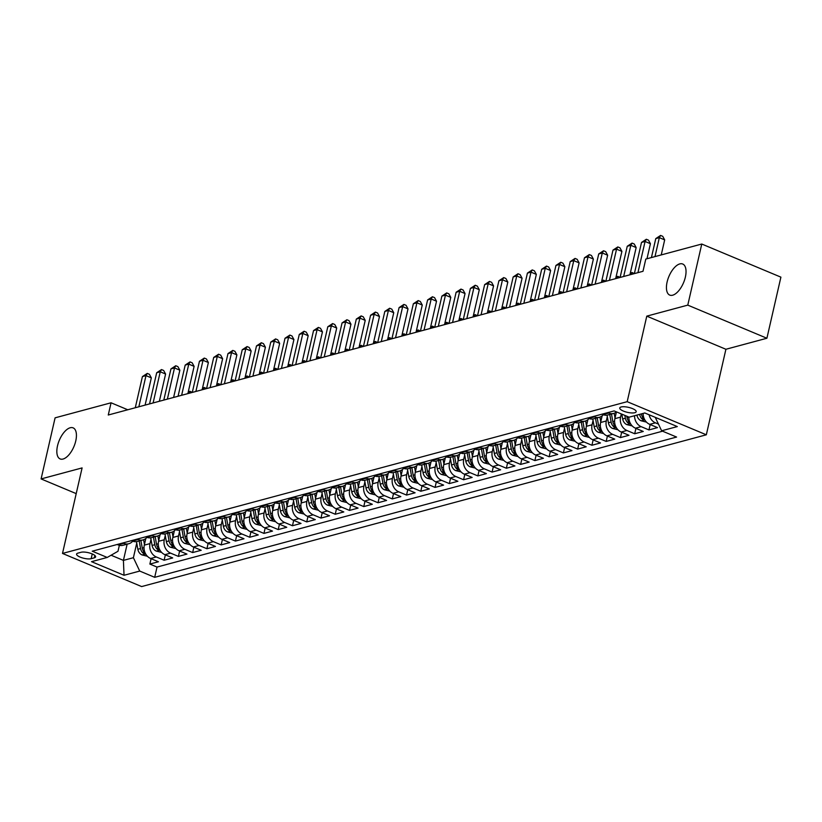 <?xml version="1.0" encoding="UTF-8"?>
<svg xmlns="http://www.w3.org/2000/svg" width="822" height="822" viewBox="0 0 822 822"><rect width="100%" height="100%" fill="white"/><g stroke="black" fill="none" stroke-linecap="round" stroke-linejoin="round"><path stroke-width="1.23" d="M667.104 282.018A16.841 7.953 112.7 0 1 682.733 264.026A16.841 7.953 112.7 0 1 685.363 277.106A16.841 7.953 112.7 0 1 669.735 295.088A16.841 7.953 112.7 0 1 667.104 282.018M57.509 445.853A16.841 7.953 112.7 0 1 73.137 427.872A16.841 7.953 112.7 0 1 75.758 440.941A16.841 7.953 112.7 0 1 60.129 458.933A16.841 7.953 112.7 0 1 57.509 445.853M621.124 406.982A8.415 2.548 -167.1 0 0 619.767 407.969A8.415 2.548 -167.1 0 0 625.316 411.771A8.415 2.548 -167.1 0 0 634.81 412.716A8.415 2.548 -167.1 0 0 636.177 411.73A8.415 2.548 -167.1 0 0 630.628 407.928A8.415 2.548 -167.1 0 0 621.124 406.982M766.905 338.243L687.778 305.126L646.78 316.141L725.908 349.268L766.905 338.243L780.9 277.148L701.772 244.031L645.794 259.074L642.999 271.291L108.268 415.007L111.062 402.79L55.095 417.833L41.1 478.928L76.21 493.621M725.908 349.268L706.324 434.797L141.641 586.569L62.503 553.442L627.186 401.681L706.324 434.797M145.833 538.461L144.302 545.14A10.522 8.713 75 0 0 150.621 558.498L158.43 561.765L149.871 564.067L151.104 558.693M151.001 539.294L150.015 543.609A10.522 8.713 75 0 0 156.324 556.967L164.133 560.234L165.366 554.86M164.133 560.234L172.692 557.933L164.883 554.665A10.522 8.713 75 0 1 158.564 541.308L160.095 534.629M174.356 530.796L172.826 537.475A10.522 8.713 75 0 0 179.145 550.832L186.943 554.1L178.395 556.402L179.617 551.028M188.618 526.964L187.087 533.642A10.522 8.713 75 0 0 193.406 547L201.205 550.267L192.656 552.569L193.879 547.195M202.87 523.131L201.349 529.81A10.522 8.713 75 0 0 207.658 543.167L215.467 546.435L206.908 548.736L208.141 543.363M217.131 519.298L215.6 525.977A10.522 8.713 75 0 0 221.919 539.335L229.728 542.602L221.169 544.904L222.402 539.53M231.393 515.466L229.862 522.145A10.522 8.713 75 0 0 236.181 535.502L243.99 538.77L235.431 541.071L236.664 535.697M245.655 511.633L244.124 518.312A10.522 8.713 75 0 0 250.443 531.67L258.242 534.937L249.693 537.239L250.916 531.865M259.916 507.801L258.385 514.48A10.522 8.713 75 0 0 264.705 527.837L272.503 531.104L263.954 533.406L265.177 528.043M274.168 503.968L272.647 510.647A10.522 8.713 75 0 0 278.956 524.004L286.765 527.272L278.206 529.573L279.439 524.21M288.43 500.136L286.899 506.814A10.522 8.713 75 0 0 293.218 520.172L301.027 523.439L292.468 525.741L293.701 520.377M302.691 496.303L301.16 502.982A10.522 8.713 75 0 0 307.479 516.339L315.288 519.607L306.729 521.908L307.962 516.545M316.953 492.47L315.422 499.149A10.522 8.713 75 0 0 321.741 512.507L329.54 515.774L320.991 518.076L322.214 512.712M331.215 488.638L329.684 495.317A10.522 8.713 75 0 0 336.003 508.674L343.802 511.942L335.253 514.243L336.475 508.88M345.466 484.805L343.945 491.484A10.522 8.713 75 0 0 350.254 504.842L358.063 508.109L349.504 510.411L350.737 505.047M359.728 480.973L358.197 487.652A10.522 8.713 75 0 0 364.516 501.009L372.325 504.276L363.766 506.578L364.999 501.215M373.989 477.14L372.458 483.819A10.522 8.713 75 0 0 378.778 497.176L386.587 500.444L378.028 502.745L379.261 497.382M388.251 473.308L386.72 479.986A10.522 8.713 75 0 0 393.039 493.344L400.838 496.611L392.289 498.913L393.512 493.549M402.513 469.475L400.982 476.154A10.522 8.713 75 0 0 407.301 489.511L415.1 492.779L406.551 495.08L407.774 489.717M416.764 465.642L415.244 472.321A10.522 8.713 75 0 0 421.552 485.679L429.361 488.946L420.802 491.248L422.035 485.884M431.026 461.81L429.495 468.489A10.522 8.713 75 0 0 435.814 481.846L443.623 485.114L435.064 487.415L436.297 482.052M445.288 457.988L443.757 464.656A10.522 8.713 75 0 0 450.076 478.014L457.885 481.281L449.326 483.583L450.559 478.219M459.549 454.155L458.018 460.823A10.522 8.713 75 0 0 464.338 474.181L472.136 477.448L463.587 479.75L464.81 474.386M473.811 450.322L472.28 456.991A10.522 8.713 75 0 0 478.599 470.348L486.398 473.616L477.849 475.917L479.072 470.554M488.063 446.49L486.542 453.158A10.522 8.713 75 0 0 492.851 466.516L500.66 469.783L492.101 472.085L493.334 466.721M502.324 442.657L500.793 449.326A10.522 8.713 75 0 0 507.112 462.683L514.921 465.951L506.362 468.252L507.595 462.889M516.586 438.825L515.055 445.493A10.522 8.713 75 0 0 521.374 458.851L529.183 462.118L520.624 464.42L521.857 459.056M530.848 434.992L529.317 441.661A10.522 8.713 75 0 0 535.636 455.018L543.434 458.286L534.886 460.587L536.108 455.224M545.109 431.16L543.578 437.828A10.522 8.713 75 0 0 549.897 451.186L557.696 454.453L549.147 456.755L550.37 451.391M559.361 427.327L557.84 433.995A10.522 8.713 75 0 0 564.149 447.353L571.958 450.62L563.399 452.922L564.632 447.558M573.622 423.494L572.091 430.163A10.522 8.713 75 0 0 578.411 443.52L586.22 446.788L577.661 449.089L578.894 443.726M587.884 419.662L586.353 426.33A10.522 8.713 75 0 0 592.672 439.688L600.481 442.955L591.922 445.257L593.155 439.893M602.146 415.829L600.615 422.498A10.522 8.713 75 0 0 606.934 435.855L614.733 439.123L606.184 441.424L607.407 436.061M616.408 411.997L614.877 418.665A10.522 8.713 75 0 0 621.196 432.023L628.994 435.29L620.446 437.592L621.668 432.228M628.851 417.083A10.522 8.713 75 0 0 635.447 428.19L643.256 431.458L634.697 433.759L635.93 428.396M643.112 413.425A10.522 8.713 75 0 0 649.709 424.358L657.518 427.625L648.959 429.927L650.192 424.563M91.17 558.683L94.304 557.84A8.158 2.466 -167.1 0 0 95.619 556.884A8.158 2.466 -167.1 0 0 90.245 553.206A8.158 2.466 -167.1 0 0 81.039 552.281L77.905 553.134A8.158 2.466 -167.1 0 0 76.59 554.079A8.158 2.466 -167.1 0 0 81.964 557.768A8.158 2.466 -167.1 0 0 91.17 558.683L92.249 553.936M127.133 544.195L123.413 560.388L133.4 557.706L139.719 571.064L154.69 577.321L676.588 437.057L661.618 430.79L677.307 426.577L644.797 412.973L629.107 417.186L614.137 410.918L92.239 551.192L107.209 557.45L117.998 551.264L119.365 545.305M139.719 571.064L124.03 575.277L91.519 561.673L107.209 557.45M621.319 413.928L620.579 417.134L614.877 418.665M607.304 416.651L606.317 420.967L600.615 422.498M593.052 420.484L592.056 424.799L586.353 426.33M578.791 424.316L577.804 428.632L572.091 430.163M564.529 428.149L563.543 432.464L557.84 433.995M550.267 431.982L549.281 436.297L543.578 437.828M536.006 435.814L535.019 440.13L529.317 441.661M521.754 439.647L520.758 443.962L515.055 445.493M507.493 443.479L506.506 447.795L500.793 449.326M493.231 447.312L492.244 451.627L486.542 453.158M478.969 451.144L477.983 455.46L472.28 456.991M464.707 454.977L463.721 459.293L458.018 460.823M450.456 458.81L449.459 463.125L443.757 464.656M436.194 462.642L435.208 466.958L429.495 468.489M421.933 466.475L420.946 470.79L415.244 472.321M407.671 470.307L406.685 474.623L400.982 476.154M393.409 474.14L392.423 478.455L386.72 479.986M379.158 477.972L378.161 482.288L372.458 483.819M364.896 481.805L363.91 486.121L358.197 487.652M350.634 485.638L349.648 489.953L343.945 491.484M336.373 489.47L335.386 493.786L329.684 495.317M322.111 493.303L321.125 497.618L315.422 499.149M307.86 497.135L306.863 501.451L301.16 502.982M293.598 500.968L292.611 505.283L286.899 506.814M279.336 504.8L278.35 509.116L272.647 510.647M265.074 508.633L264.088 512.949L258.385 514.48M250.813 512.466L249.826 516.781L244.124 518.312M236.561 516.298L235.565 520.614L229.862 522.145M222.3 520.131L221.313 524.446L215.6 525.977M208.038 523.963L207.052 528.279L201.349 529.81M193.776 527.796L192.79 532.111L187.087 533.642M179.515 531.629L178.528 535.944L172.826 537.475M165.263 535.461L164.266 539.777L158.564 541.308M149.871 564.067L157.033 567.067L662.573 431.19M658.453 424.101L655.411 422.827A10.522 8.713 -105 0 1 649.113 414.781M648.959 429.927L641.15 426.659A10.522 8.713 -105 0 1 634.553 415.727M634.697 433.759L626.898 430.492A10.522 8.713 -105 0 1 620.579 417.134M620.446 437.592L612.637 434.324A10.522 8.713 -105 0 1 606.317 420.967M606.184 441.424L598.375 438.157A10.522 8.713 -105 0 1 592.056 424.799M591.922 445.257L584.113 441.989A10.522 8.713 -105 0 1 577.804 428.632M577.661 449.089L569.852 445.822A10.522 8.713 -105 0 1 563.543 432.464M563.399 452.922L555.6 449.655A10.522 8.713 -105 0 1 549.281 436.297M549.147 456.755L541.338 453.487A10.522 8.713 -105 0 1 535.019 440.13M534.886 460.587L527.077 457.32A10.522 8.713 -105 0 1 520.758 443.962M520.624 464.42L512.815 461.152A10.522 8.713 -105 0 1 506.506 447.795M506.362 468.252L498.553 464.985A10.522 8.713 -105 0 1 492.244 451.627M492.101 472.085L484.302 468.817A10.522 8.713 -105 0 1 477.983 455.46M477.849 475.917L470.04 472.65A10.522 8.713 -105 0 1 463.721 459.293M463.587 479.75L455.778 476.483A10.522 8.713 -105 0 1 449.459 463.125M449.326 483.583L441.517 480.315A10.522 8.713 -105 0 1 435.208 466.958M435.064 487.415L427.255 484.148A10.522 8.713 -105 0 1 420.946 470.79M420.802 491.248L413.004 487.98A10.522 8.713 -105 0 1 406.685 474.623M406.551 495.08L398.742 491.813A10.522 8.713 -105 0 1 392.423 478.455M392.289 498.913L384.48 495.645A10.522 8.713 -105 0 1 378.161 482.288M378.028 502.745L370.219 499.478A10.522 8.713 -105 0 1 363.91 486.121M363.766 506.578L355.957 503.311A10.522 8.713 -105 0 1 349.648 489.953M349.504 510.411L341.705 507.143A10.522 8.713 -105 0 1 335.386 493.786M335.253 514.243L327.444 510.976A10.522 8.713 -105 0 1 321.125 497.618M320.991 518.076L313.182 514.808A10.522 8.713 -105 0 1 306.863 501.451M306.729 521.908L298.92 518.641A10.522 8.713 -105 0 1 292.611 505.283M292.468 525.741L284.659 522.473A10.522 8.713 -105 0 1 278.35 509.116M278.206 529.573L270.407 526.306A10.522 8.713 -105 0 1 264.088 512.949M263.954 533.406L256.145 530.139A10.522 8.713 -105 0 1 249.826 516.781M249.693 537.239L241.884 533.971A10.522 8.713 -105 0 1 235.565 520.614M235.431 541.071L227.622 537.804A10.522 8.713 -105 0 1 221.313 524.446M221.169 544.904L213.36 541.636A10.522 8.713 -105 0 1 207.052 528.279M206.908 548.736L199.109 545.469A10.522 8.713 -105 0 1 192.79 532.111M192.656 552.569L184.847 549.302A10.522 8.713 -105 0 1 178.528 535.944M178.395 556.402L170.586 553.134A10.522 8.713 -105 0 1 164.266 539.777M122.858 542.962L123.814 543.363A10.522 8.713 75 0 0 128.787 543.743A10.522 8.713 75 0 0 132.691 541.184M117.156 544.493L118.111 544.894A10.522 8.713 75 0 0 123.084 545.274L128.787 543.743M131.417 540.66L132.373 541.061A10.522 8.713 75 0 0 137.346 541.441L143.049 539.91A10.522 8.713 -105 0 1 138.075 539.53L137.12 539.129M145.679 536.828L146.635 537.228A10.522 8.713 75 0 0 151.608 537.609L157.31 536.078A10.522 8.713 -105 0 1 152.337 535.697L151.382 535.297M159.941 532.995L160.896 533.396A10.522 8.713 75 0 0 165.859 533.776L171.572 532.245A10.522 8.713 -105 0 1 166.599 531.865L165.643 531.464M174.192 529.163L175.148 529.563A10.522 8.713 75 0 0 180.121 529.943L185.823 528.412A10.522 8.713 -105 0 1 180.861 528.032L179.905 527.632M188.454 525.33L189.409 525.731A10.522 8.713 75 0 0 194.382 526.111L200.085 524.58A10.522 8.713 -105 0 1 195.112 524.2L194.156 523.799M202.715 521.497L203.671 521.898A10.522 8.713 75 0 0 208.644 522.278L214.347 520.747A10.522 8.713 -105 0 1 209.374 520.367L208.418 519.966M216.977 517.665L217.933 518.066A10.522 8.713 75 0 0 222.906 518.446L228.608 516.915A10.522 8.713 -105 0 1 223.635 516.535L222.68 516.134M231.239 513.832L232.194 514.233A10.522 8.713 75 0 0 237.157 514.613L242.87 513.082A10.522 8.713 -105 0 1 237.897 512.702L236.942 512.301M245.49 510L246.446 510.4A10.522 8.713 75 0 0 251.419 510.781L257.122 509.25A10.522 8.713 -105 0 1 252.159 508.869L251.203 508.469M259.752 506.167L260.708 506.568A10.522 8.713 75 0 0 265.681 506.948L271.383 505.417A10.522 8.713 -105 0 1 266.41 505.037L265.455 504.636M274.014 502.334L274.969 502.735A10.522 8.713 75 0 0 279.942 503.115L285.645 501.584A10.522 8.713 -105 0 1 280.672 501.204L279.716 500.804M288.275 498.502L289.231 498.903A10.522 8.713 75 0 0 294.204 499.283L299.907 497.752A10.522 8.713 -105 0 1 294.934 497.372L293.978 496.971M302.537 494.669L303.493 495.07A10.522 8.713 75 0 0 308.456 495.45L314.168 493.919A10.522 8.713 -105 0 1 309.195 493.539L308.24 493.138M316.789 490.837L317.744 491.237A10.522 8.713 75 0 0 322.717 491.628L328.42 490.087A10.522 8.713 -105 0 1 323.457 489.707L322.501 489.306M331.05 487.004L332.006 487.405A10.522 8.713 75 0 0 336.979 487.795L342.682 486.254A10.522 8.713 -105 0 1 337.708 485.874L336.753 485.473M345.312 483.172L346.268 483.572A10.522 8.713 75 0 0 351.241 483.963L356.943 482.422A10.522 8.713 -105 0 1 351.97 482.041L351.015 481.641M359.574 479.339L360.529 479.74A10.522 8.713 75 0 0 365.502 480.13L371.205 478.589A10.522 8.713 -105 0 1 366.232 478.209L365.276 477.808M373.835 475.506L374.791 475.907A10.522 8.713 75 0 0 379.754 476.298L385.467 474.756A10.522 8.713 -105 0 1 380.494 474.376L379.538 473.975M388.087 471.674L389.042 472.075A10.522 8.713 75 0 0 394.015 472.465L399.718 470.924A10.522 8.713 -105 0 1 394.755 470.544L393.8 470.143M402.348 467.841L403.304 468.242A10.522 8.713 75 0 0 408.277 468.632L413.98 467.091A10.522 8.713 -105 0 1 409.007 466.711L408.051 466.31M416.61 464.009L417.566 464.409A10.522 8.713 75 0 0 422.539 464.8L428.241 463.259A10.522 8.713 -105 0 1 423.268 462.878L422.313 462.478M430.872 460.176L431.827 460.577A10.522 8.713 75 0 0 436.801 460.967L442.503 459.426A10.522 8.713 -105 0 1 437.53 459.046L436.574 458.645M445.134 456.344L446.089 456.744A10.522 8.713 75 0 0 451.052 457.135L456.765 455.594A10.522 8.713 -105 0 1 451.792 455.213L450.836 454.813M459.385 452.511L460.341 452.912A10.522 8.713 75 0 0 465.314 453.302L471.016 451.761A10.522 8.713 -105 0 1 466.053 451.381L465.098 450.98M473.647 448.678L474.602 449.079A10.522 8.713 75 0 0 479.575 449.47L485.278 447.928A10.522 8.713 -105 0 1 480.305 447.548L479.349 447.147M487.908 444.846L488.864 445.247A10.522 8.713 75 0 0 493.837 445.637L499.54 444.096A10.522 8.713 -105 0 1 494.567 443.716L493.611 443.315M502.17 441.013L503.126 441.414A10.522 8.713 75 0 0 508.099 441.804L513.801 440.263A10.522 8.713 -105 0 1 508.828 439.883L507.873 439.482M516.432 437.181L517.387 437.581A10.522 8.713 75 0 0 522.35 437.972L528.063 436.431A10.522 8.713 -105 0 1 523.09 436.05L522.134 435.65M530.683 433.348L531.639 433.749A10.522 8.713 75 0 0 536.612 434.139L542.314 432.598A10.522 8.713 -105 0 1 537.352 432.218L536.396 431.817M544.945 429.516L545.9 429.916A10.522 8.713 75 0 0 550.874 430.307L556.576 428.765A10.522 8.713 -105 0 1 551.603 428.385L550.648 427.985M559.207 425.683L560.162 426.084A10.522 8.713 75 0 0 565.135 426.474L570.838 424.933A10.522 8.713 -105 0 1 565.865 424.553L564.909 424.152M573.468 421.85L574.424 422.251A10.522 8.713 75 0 0 579.397 422.642L585.1 421.111A10.522 8.713 -105 0 1 580.127 420.72L579.171 420.319M587.73 418.018L588.686 418.419A10.522 8.713 75 0 0 593.648 418.809L599.361 417.278A10.522 8.713 -105 0 1 594.388 416.888L593.433 416.487M601.981 414.185L602.937 414.586A10.522 8.713 75 0 0 607.91 414.976L613.613 413.445A10.522 8.713 -105 0 1 608.65 413.055L607.694 412.654M136.74 543.126L133.4 557.706M687.778 305.126L701.772 244.031M646.78 316.141L627.186 401.681M62.503 553.442L82.097 467.913L41.1 478.928M127.749 409.767L111.062 402.79M111.093 555.23L123.413 560.388L124.03 575.277M157.033 567.067L154.69 577.321M146.943 537.352A10.522 8.713 -105 0 1 143.049 539.91M161.204 533.519A10.522 8.713 -105 0 1 157.31 536.078M175.466 529.687A10.522 8.713 -105 0 1 171.572 532.245M189.728 525.854A10.522 8.713 -105 0 1 185.823 528.412M203.99 522.021A10.522 8.713 -105 0 1 200.085 524.58M218.241 518.189A10.522 8.713 -105 0 1 214.347 520.747M232.503 514.356A10.522 8.713 -105 0 1 228.608 516.915M246.764 510.524A10.522 8.713 -105 0 1 242.87 513.082M261.026 506.691A10.522 8.713 -105 0 1 257.122 509.25M275.288 502.858A10.522 8.713 -105 0 1 271.383 505.417M289.539 499.026A10.522 8.713 -105 0 1 285.645 501.584M303.801 495.193A10.522 8.713 -105 0 1 299.907 497.752M318.063 491.361A10.522 8.713 -105 0 1 314.168 493.919M332.324 487.528A10.522 8.713 -105 0 1 328.42 490.087M346.586 483.696A10.522 8.713 -105 0 1 342.682 486.254M360.837 479.863A10.522 8.713 -105 0 1 356.943 482.422M375.099 476.03A10.522 8.713 -105 0 1 371.205 478.589M389.361 472.198A10.522 8.713 -105 0 1 385.467 474.756M403.623 468.365A10.522 8.713 -105 0 1 399.718 470.924M417.884 464.533A10.522 8.713 -105 0 1 413.98 467.091M432.136 460.7A10.522 8.713 -105 0 1 428.241 463.259M446.397 456.868A10.522 8.713 -105 0 1 442.503 459.426M460.659 453.035A10.522 8.713 -105 0 1 456.765 455.594M474.921 449.202A10.522 8.713 -105 0 1 471.016 451.761M489.182 445.37A10.522 8.713 -105 0 1 485.278 447.928M503.434 441.537A10.522 8.713 -105 0 1 499.54 444.096M517.696 437.705A10.522 8.713 -105 0 1 513.801 440.263M531.957 433.872A10.522 8.713 -105 0 1 528.063 436.431M546.219 430.04A10.522 8.713 -105 0 1 542.314 432.598M560.481 426.207A10.522 8.713 -105 0 1 556.576 428.765M574.732 422.374A10.522 8.713 -105 0 1 570.838 424.933M588.994 418.542A10.522 8.713 -105 0 1 585.1 421.111M603.256 414.709A10.522 8.713 -105 0 1 599.361 417.278M616.5 411.914A10.522 8.713 -105 0 1 613.613 413.445M661.618 430.79L655.298 417.432M145.093 405.112L151.33 377.863L145.987 375.623L138.846 406.787M142.422 376.579L147.251 373.404L145.987 375.623L142.422 376.579L135.281 407.743M147.251 373.404L149.388 374.298L151.33 377.863M144.456 544.493L143.603 539.735M147.385 556.247L141.97 554.912A6.966 5.775 -105 0 1 137.839 549.271L136.473 541.626M145.227 553.093L144.857 552.754A6.966 5.775 -105 0 1 142.257 548.079L140.901 540.486M139.195 540.948L140.541 548.541A6.966 5.775 75 0 0 143.151 553.206L145.473 553.627M188.248 391.981L190.026 391.303L192.286 392.423L199.458 361.248L203.024 360.293L195.883 391.457M190.026 391.303L188.865 393.348M159.355 401.28L165.592 374.031L160.249 371.791L153.108 402.955M156.683 372.746L161.502 369.571L160.249 371.791L156.683 372.746L149.542 403.91M161.502 369.571L163.65 370.465L165.592 374.031M173.606 397.447L179.854 370.198L174.5 367.958L167.369 399.122M170.935 368.914L175.764 365.739L174.5 367.958L170.935 368.914L163.804 400.078M175.764 365.739L177.901 366.633L179.854 370.198M187.868 393.615L194.115 366.365L188.762 364.125L181.631 395.29M185.197 365.081L190.026 361.906L188.762 364.125L185.197 365.081L178.066 396.245M190.026 361.906L192.163 362.8L194.115 366.365M199.458 361.248L204.288 358.073L203.024 360.293L208.367 362.533L202.13 389.782M204.288 358.073L206.425 358.967L208.367 362.533M158.718 540.66L157.865 535.903M161.646 552.415L156.231 551.079A6.966 5.775 -105 0 1 152.091 545.438L150.734 537.793M159.489 549.26L159.119 548.921A6.966 5.775 -105 0 1 156.519 544.246L155.163 536.653M153.447 537.115L154.803 544.709A6.966 5.775 75 0 0 157.413 549.373L159.735 549.795M202.5 388.148L204.277 387.47L206.548 388.59M204.277 387.47L203.116 389.515M172.969 536.828L172.127 532.07M175.908 548.582L170.493 547.247A6.966 5.775 -105 0 1 166.352 541.606L164.996 533.961M173.74 545.428L173.38 545.089A6.966 5.775 -105 0 1 170.77 540.414L169.424 532.82M167.709 533.283L169.065 540.876A6.966 5.775 75 0 0 171.664 545.541L173.987 545.962M216.761 384.316L218.539 383.638L220.799 384.758M218.539 383.638L217.378 385.682M187.231 532.995L186.389 528.238M190.159 544.75L184.755 543.414A6.966 5.775 -105 0 1 180.614 537.773L179.247 530.128M188.002 541.595L187.642 541.256A6.966 5.775 -105 0 1 185.032 536.581L183.686 528.988M181.97 529.45L183.327 537.043A6.966 5.775 75 0 0 185.926 541.708L188.248 542.13M231.023 380.483L232.801 379.805L235.061 380.925M232.801 379.805L231.64 381.85M201.493 529.163L200.65 524.405M204.421 540.917L199.016 539.581A6.966 5.775 -105 0 1 194.876 533.94L193.509 526.296M202.263 537.763L201.893 537.424A6.966 5.775 -105 0 1 199.294 532.748L197.938 525.155M196.232 525.618L197.578 533.211A6.966 5.775 75 0 0 200.188 537.876L202.51 538.297M245.285 376.651L247.062 375.973L249.323 377.093M247.062 375.973L245.901 378.017M216.392 385.95L222.628 358.7L217.285 356.46L210.144 387.624M213.72 357.416L218.549 354.241L217.285 356.46L213.72 357.416L206.579 388.58M218.549 354.241L220.686 355.135L222.628 358.7M215.754 525.33L214.902 520.573M218.683 537.085L213.268 535.749A6.966 5.775 -105 0 1 209.137 530.108L207.771 522.463M216.525 533.93L216.155 533.591A6.966 5.775 -105 0 1 213.556 528.916L212.199 521.323M210.494 521.785L211.84 529.378A6.966 5.775 75 0 0 214.45 534.043L216.772 534.464M259.547 372.818L261.324 372.14L263.585 373.26L270.757 342.086L274.322 341.13L267.181 372.294M261.324 372.14L260.163 374.185M230.653 382.117L236.89 354.868L231.547 352.628L224.406 383.792M227.982 353.583L232.801 350.408L231.547 352.628L227.982 353.583L220.841 384.747M232.801 350.408L234.948 351.302L236.89 354.868M230.016 521.497L229.163 516.74M232.945 533.252L227.53 531.916A6.966 5.775 -105 0 1 223.389 526.275L222.032 518.631M230.787 530.098L230.417 529.758A6.966 5.775 -105 0 1 227.817 525.083L226.461 517.49M224.745 517.952L226.101 525.546A6.966 5.775 75 0 0 228.711 530.211L231.033 530.632M273.798 368.986L275.576 368.307L277.846 369.427M275.576 368.307L274.414 370.352M244.905 378.284L251.152 351.035L245.799 348.795L238.668 379.959M242.233 349.751L247.062 346.576L245.799 348.795L242.233 349.751L235.102 380.915M247.062 346.576L249.2 347.47L251.152 351.035M244.268 517.665L243.425 512.907M247.206 529.419L241.791 528.084A6.966 5.775 -105 0 1 237.65 522.443L236.294 514.798M245.038 526.265L244.679 525.926A6.966 5.775 -105 0 1 242.069 521.251L240.723 513.658M239.007 514.12L240.363 521.713A6.966 5.775 75 0 0 242.963 526.378L245.285 526.799M288.06 365.153L289.837 364.475L292.098 365.595L299.28 334.42L302.845 333.465L295.704 364.629M289.837 364.475L288.676 366.52M259.166 374.452L265.414 347.203L260.06 344.963L252.929 376.127M256.495 345.918L261.324 342.743L260.06 344.963L256.495 345.918L249.364 377.082M261.324 342.743L263.461 343.637L265.414 347.203M258.529 513.832L257.687 509.075M261.458 525.587L256.053 524.251A6.966 5.775 -105 0 1 251.912 518.61L250.546 510.965M259.3 522.432L258.94 522.093A6.966 5.775 -105 0 1 256.33 517.418L254.984 509.825M253.268 510.287L254.625 517.881A6.966 5.775 75 0 0 257.224 522.545L259.547 522.967M302.321 361.32L304.099 360.642L306.359 361.762M304.099 360.642L302.938 362.687M270.757 342.086L275.586 338.911L274.322 341.13L279.665 343.37L273.428 370.619M275.586 338.911L277.723 339.805L279.665 343.37M272.791 510L271.948 505.242M275.719 521.754L270.315 520.418A6.966 5.775 -105 0 1 266.174 514.778L264.807 507.133M273.562 518.6L273.192 518.261A6.966 5.775 -105 0 1 270.592 513.586L269.236 505.992M267.53 506.455L268.876 514.048A6.966 5.775 75 0 0 271.486 518.713L273.808 519.134M316.583 357.488L318.361 356.81L320.621 357.93M318.361 356.81L317.2 358.854M287.69 366.787L293.927 339.537L288.584 337.297L281.443 368.462M285.018 338.253L289.847 335.078L288.584 337.297L285.018 338.253L277.877 369.427M289.847 335.078L291.985 335.972L293.927 339.537M287.053 506.167L286.2 501.41M289.981 517.922L284.566 516.586A6.966 5.775 -105 0 1 280.436 510.945L279.069 503.3M287.823 514.767L287.453 514.428A6.966 5.775 -105 0 1 284.854 509.753L283.498 502.16M281.792 502.622L283.138 510.215A6.966 5.775 75 0 0 285.748 514.88L288.07 515.302M330.845 353.655L332.622 352.977L334.883 354.107M332.622 352.977L331.461 355.022M299.28 334.42L304.099 331.245L302.845 333.465L308.188 335.705L301.951 362.954M304.099 331.245L306.246 332.139L308.188 335.705M301.314 502.334L300.462 497.577M304.243 514.089L298.828 512.753A6.966 5.775 -105 0 1 294.687 507.112L293.331 499.468M302.085 510.935L301.715 510.596A6.966 5.775 -105 0 1 299.116 505.92L297.759 498.327M296.043 498.79L297.4 506.383A6.966 5.775 75 0 0 300.009 511.048L302.332 511.469M345.096 349.823L346.874 349.145L349.145 350.275M346.874 349.145L345.713 351.189M316.203 359.122L322.45 331.872L317.097 329.632L309.966 360.796M313.531 330.588L318.361 327.413L317.097 329.632L313.531 330.588L306.401 361.762M318.361 327.413L320.498 328.307L322.45 331.872M315.566 498.502L314.723 493.745M318.504 510.257L313.09 508.921A6.966 5.775 -105 0 1 308.949 503.28L307.592 495.635M316.336 507.102L315.977 506.763A6.966 5.775 -105 0 1 313.367 502.088L312.021 494.495M310.305 494.957L311.661 502.55A6.966 5.775 75 0 0 314.261 507.215L316.583 507.636M359.358 345.99L361.135 345.312L363.396 346.442M361.135 345.312L359.974 347.357M330.465 355.289L336.712 328.04L331.358 325.8L324.228 356.964M327.793 326.755L332.622 323.58L331.358 325.8L327.793 326.755L320.662 357.93M332.622 323.58L334.76 324.474L336.712 328.04M329.828 494.669L328.985 489.912M332.756 506.424L327.351 505.088A6.966 5.775 -105 0 1 323.21 499.447L321.844 491.803M330.598 503.27L330.238 502.93A6.966 5.775 -105 0 1 327.629 498.255L326.283 490.662M324.567 491.124L325.923 498.718A6.966 5.775 75 0 0 328.523 503.383L330.845 503.804M373.62 342.158L375.397 341.479L377.658 342.61M375.397 341.479L374.236 343.524M344.726 351.456L350.963 324.207L345.62 321.967L338.479 353.131M342.055 322.923L346.884 319.748L345.62 321.967L342.055 322.923L334.914 354.097M346.884 319.748L349.021 320.642L350.963 324.207M344.089 490.837L343.247 486.079M347.018 502.591L341.613 501.256A6.966 5.775 -105 0 1 337.472 495.615L336.106 487.97M344.86 499.437L344.49 499.098A6.966 5.775 -105 0 1 341.89 494.423L340.534 486.83M338.828 487.292L340.174 494.885A6.966 5.775 75 0 0 342.784 499.55L345.106 499.971M387.881 338.325L389.659 337.647L391.919 338.777L399.091 307.592L402.657 306.637L395.526 337.801M389.659 337.647L388.498 339.692M358.988 347.624L365.225 320.375L359.882 318.135L352.741 349.299M356.316 319.09L361.146 315.915L359.882 318.135L356.316 319.09L349.175 350.264M361.146 315.915L363.283 316.809L365.225 320.375M358.351 487.004L357.498 482.247M361.279 498.759L355.864 497.423A6.966 5.775 -105 0 1 351.734 491.782L350.367 484.137M359.122 495.604L358.752 495.265A6.966 5.775 -105 0 1 356.152 490.59L354.796 482.997M353.09 483.459L354.436 491.053A6.966 5.775 75 0 0 357.046 495.717L359.368 496.139M402.143 334.492L403.921 333.814L406.181 334.944M403.921 333.814L402.759 335.859M373.25 343.791L379.487 316.542L374.144 314.302L367.002 345.466M370.578 315.258L375.397 312.083L374.144 314.302L370.578 315.258L363.437 346.432M375.397 312.083L377.545 312.977L379.487 316.542M372.613 483.172L371.76 478.414M375.541 494.926L370.126 493.59A6.966 5.775 -105 0 1 365.985 487.949L364.629 480.305M373.383 491.772L373.013 491.433A6.966 5.775 -105 0 1 370.414 486.758L369.057 479.164M367.342 479.627L368.698 487.22A6.966 5.775 75 0 0 371.308 491.885L373.63 492.306M416.394 330.66L418.172 329.982L420.443 331.112L427.615 299.927L431.18 298.972L424.039 330.136M418.172 329.982L417.011 332.026M387.501 339.959L393.748 312.709L388.395 310.469L381.264 341.633M384.83 311.425L389.659 308.25L388.395 310.469L384.83 311.425L377.699 342.599M389.659 308.25L391.796 309.144L393.748 312.709M386.864 479.339L386.021 474.582M389.803 491.094L384.388 489.758A6.966 5.775 -105 0 1 380.247 484.117L378.891 476.472M387.635 487.939L387.275 487.6A6.966 5.775 -105 0 1 384.665 482.925L383.319 475.332M381.603 475.794L382.96 483.387A6.966 5.775 75 0 0 385.559 488.063L387.881 488.474M430.656 326.827L432.434 326.149L434.694 327.279M432.434 326.149L431.273 328.194M399.091 307.592L403.921 304.417L402.657 306.637L408.01 308.877L401.763 336.126M403.921 304.417L406.058 305.311L408.01 308.877M401.126 475.506L400.283 470.749M404.054 487.261L398.649 485.925A6.966 5.775 -105 0 1 394.509 480.284L393.142 472.64M401.896 484.107L401.537 483.768A6.966 5.775 -105 0 1 398.927 479.092L397.581 471.499M395.865 471.962L397.221 479.555A6.966 5.775 75 0 0 399.821 484.23L402.143 484.641M444.918 322.995L446.695 322.316L448.956 323.447M446.695 322.316L445.534 324.361M416.024 332.293L422.261 305.044L416.918 302.804L409.777 333.968M413.353 303.76L418.182 300.585L416.918 302.804L413.353 303.76L406.212 334.934M418.182 300.585L420.319 301.479L422.261 305.044M415.387 471.674L414.545 466.917M418.316 483.428L412.911 482.093A6.966 5.775 -105 0 1 408.77 476.452L407.404 468.807M416.158 480.274L415.788 479.935A6.966 5.775 -105 0 1 413.189 475.26L411.832 467.667M410.127 468.129L411.473 475.722A6.966 5.775 75 0 0 414.083 480.397L416.405 480.808M459.179 319.162L460.957 318.484L463.218 319.614M460.957 318.484L459.796 320.529M427.615 299.927L432.444 296.752L431.18 298.972L436.523 301.212L430.286 328.461M432.444 296.752L434.581 297.646L436.523 301.212M429.649 467.841L428.796 463.084M432.578 479.596L427.163 478.26A6.966 5.775 -105 0 1 423.032 472.619L421.665 464.975M430.42 476.441L430.05 476.102A6.966 5.775 -105 0 1 427.45 471.427L426.094 463.834M424.388 464.296L425.734 471.89A6.966 5.775 75 0 0 428.344 476.565L430.666 476.976M473.441 315.329L475.219 314.651L477.479 315.782M475.219 314.651L474.058 316.696M444.548 324.628L450.785 297.379L445.442 295.139L438.301 326.303M441.876 296.095L446.695 292.92L445.442 295.139L441.876 296.095L434.735 327.269M446.695 292.92L448.843 293.814L450.785 297.379M443.911 464.009L443.058 459.251M446.839 475.763L441.424 474.428A6.966 5.775 -105 0 1 437.283 468.787L435.927 461.142M444.681 472.609L444.312 472.27A6.966 5.775 -105 0 1 441.712 467.595L440.356 460.012M438.64 460.464L439.996 468.057A6.966 5.775 75 0 0 442.606 472.732L444.928 473.143M487.693 311.497L489.47 310.819L491.741 311.949L498.913 280.764L502.478 279.809L495.337 310.973M489.47 310.819L488.309 312.863M458.799 320.796L465.047 293.546L459.693 291.307L452.562 322.471M456.128 292.262L460.957 289.087L459.693 291.307L456.128 292.262L448.997 323.436M460.957 289.087L463.094 289.981L465.047 293.546M458.162 460.176L457.32 455.419M461.101 471.931L455.686 470.595A6.966 5.775 -105 0 1 451.545 464.954L450.189 457.309M458.933 468.776L458.573 468.437A6.966 5.775 -105 0 1 455.963 463.762L454.617 456.179M452.901 456.631L454.258 464.225A6.966 5.775 75 0 0 456.857 468.9L459.179 469.311M501.954 307.664L503.732 306.986L505.992 308.116M503.732 306.986L502.571 309.031M473.061 316.963L479.308 289.714L473.955 287.474L466.824 318.638M470.39 288.43L475.219 285.255L473.955 287.474L470.39 288.43L463.259 319.604M475.219 285.255L477.356 286.148L479.308 289.714M472.424 456.344L471.581 451.586M475.352 468.098L469.948 466.762A6.966 5.775 -105 0 1 465.807 461.121L464.44 453.477M473.195 464.944L472.835 464.605A6.966 5.775 -105 0 1 470.225 459.93L468.879 452.347M467.163 452.799L468.519 460.392A6.966 5.775 75 0 0 471.119 465.067L473.441 465.478M516.216 303.832L517.994 303.154L520.254 304.284L527.426 273.099L530.991 272.144L523.861 303.308M517.994 303.154L516.833 305.198M487.323 313.131L493.56 285.881L488.217 283.641L481.076 314.805M484.651 284.597L489.48 281.422L488.217 283.641L484.651 284.597L477.51 315.771M489.48 281.422L491.618 282.316L493.56 285.881M486.686 452.511L485.843 447.754M489.614 464.266L484.209 462.93A6.966 5.775 -105 0 1 480.069 457.289L478.702 449.644M487.456 461.111L487.086 460.772A6.966 5.775 -105 0 1 484.487 456.097L483.131 448.514M481.425 448.966L482.771 456.559A6.966 5.775 75 0 0 485.381 461.234L487.703 461.645M530.478 299.999L532.255 299.331L534.516 300.451M532.255 299.331L531.094 301.366M498.913 280.764L503.742 277.589L502.478 279.809L507.821 282.049L501.584 309.298M503.742 277.589L505.879 278.483L507.821 282.049M515.846 305.465L522.083 278.216L516.74 275.976L509.599 307.14M513.175 276.932L517.994 273.757L516.74 275.976L513.175 276.932L506.033 308.106M517.994 273.757L520.141 274.651L522.083 278.216M527.426 273.099L532.255 269.924L530.991 272.144L536.345 274.384L530.098 301.633M532.255 269.924L534.392 270.818L536.345 274.384M500.947 448.678L500.095 443.921M503.876 460.433L498.461 459.097A6.966 5.775 -105 0 1 494.33 453.456L492.964 445.812M501.718 457.279L501.348 456.94A6.966 5.775 -105 0 1 498.749 452.264L497.392 444.681M495.687 445.134L497.033 452.727A6.966 5.775 75 0 0 499.642 457.402L501.965 457.813M544.739 296.167L546.517 295.499L548.777 296.619M546.517 295.499L545.356 297.533M515.209 444.846L514.356 440.089M518.137 456.6L512.723 455.265A6.966 5.775 -105 0 1 508.582 449.624L507.225 441.979M515.98 453.446L515.61 453.107A6.966 5.775 -105 0 1 513.01 448.432L511.654 440.849M509.938 441.301L511.294 448.894A6.966 5.775 75 0 0 513.904 453.569L516.226 453.98M558.991 292.334L560.768 291.666L563.039 292.786M560.768 291.666L559.607 293.701M529.46 441.013L528.618 436.256M532.399 452.768L526.984 451.432A6.966 5.775 -105 0 1 522.843 445.791L521.487 438.147M530.231 449.613L529.871 449.274A6.966 5.775 -105 0 1 527.262 444.599L525.916 437.016M524.2 437.468L525.556 445.062A6.966 5.775 75 0 0 528.156 449.737L530.478 450.148M573.253 288.501L575.03 287.834L577.291 288.954M575.03 287.834L573.869 289.868M544.359 297.8L550.606 270.551L545.253 268.311L538.122 299.475M541.688 269.267L546.517 266.092L545.253 268.311L541.688 269.267L534.557 300.441M546.517 266.092L548.654 266.986L550.606 270.551M543.722 437.181L542.88 432.423M546.651 448.935L541.246 447.6A6.966 5.775 -105 0 1 537.105 441.959L535.739 434.314M544.493 445.781L544.133 445.442A6.966 5.775 -105 0 1 541.523 440.767L540.177 433.184M538.461 433.636L539.818 441.229A6.966 5.775 75 0 0 542.417 445.904L544.739 446.315M587.514 284.669L589.292 284.001L591.552 285.121M589.292 284.001L588.131 286.035M558.621 293.968L564.858 266.718L559.515 264.478L552.374 295.643M555.949 265.434L560.779 262.259L559.515 264.478L555.949 265.434L548.808 296.608M560.779 262.259L562.916 263.153L564.858 266.718M557.984 433.348L557.141 428.591M560.912 445.103L555.508 443.767A6.966 5.775 -105 0 1 551.367 438.126L550 430.481M558.755 441.948L558.385 441.609A6.966 5.775 -105 0 1 555.785 436.944L554.429 429.351M552.723 429.803L554.069 437.396A6.966 5.775 75 0 0 556.679 442.072L559.001 442.483M601.776 280.836L603.553 280.168L605.814 281.288M603.553 280.168L602.392 282.203M572.883 290.135L579.12 262.886L573.777 260.646L566.635 291.81M570.211 261.601L575.04 258.427L573.777 260.646L570.211 261.601L563.07 292.776M575.04 258.427L577.178 259.32L579.12 262.886M572.246 429.516L571.393 424.758M575.174 441.27L569.759 439.934A6.966 5.775 -105 0 1 565.628 434.293L564.262 426.649M573.016 438.116L572.646 437.777A6.966 5.775 -105 0 1 570.047 433.112L568.69 425.519M566.985 425.971L568.331 433.564A6.966 5.775 75 0 0 570.941 438.239L573.263 438.65M616.038 277.004L617.815 276.336L620.076 277.456M617.815 276.336L616.654 278.37M587.144 286.303L593.381 259.053L588.038 256.813L580.897 287.977M584.473 257.769L589.292 254.594L588.038 256.813L584.473 257.769L577.332 288.943M589.292 254.594L591.439 255.488L593.381 259.053M586.507 425.683L585.654 420.926M589.436 437.438L584.021 436.102A6.966 5.775 -105 0 1 579.88 430.461L578.524 422.816M587.278 434.283L586.908 433.944A6.966 5.775 -105 0 1 584.308 429.279L582.952 421.686M581.236 422.138L582.593 429.731A6.966 5.775 75 0 0 585.202 434.406L587.524 434.817M630.289 273.171L632.067 272.503L634.337 273.623M632.067 272.503L630.906 274.538M601.396 282.47L607.643 255.221L602.29 252.981L595.159 284.145M598.724 253.936L603.553 250.761L602.29 252.981L598.724 253.936L591.593 285.111M603.553 250.761L605.691 251.655L607.643 255.221M600.759 421.85L599.916 417.093M603.697 433.605L598.282 432.269A6.966 5.775 -105 0 1 594.142 426.628L592.785 418.984M601.529 430.461L601.17 430.112A6.966 5.775 -105 0 1 598.56 425.447L597.214 417.853M595.498 418.306L596.854 425.899A6.966 5.775 75 0 0 599.454 430.574L601.776 430.995M615.657 278.637L621.905 251.388L616.551 249.148L609.421 280.323M612.986 250.104L617.815 246.929L616.551 249.148L612.986 250.104L605.855 281.278M617.815 246.929L619.952 247.823L621.905 251.388M615.02 418.018L614.178 413.261M617.949 429.772L612.544 428.437A6.966 5.775 -105 0 1 608.403 422.796L607.037 415.151M615.791 426.628L615.431 426.279A6.966 5.775 -105 0 1 612.822 421.614L611.476 414.021M609.76 414.473L611.116 422.066A6.966 5.775 75 0 0 613.715 426.741L616.038 427.163M629.919 274.805L636.156 247.556L630.813 245.316L623.672 276.49M627.248 246.271L632.077 243.096L630.813 245.316L627.248 246.271L620.107 277.446M632.077 243.096L634.214 243.99L636.156 247.556M632.21 425.94L626.806 424.604A6.966 5.775 -105 0 1 622.665 418.963L621.802 414.124M630.053 422.796L629.683 422.446A6.966 5.775 -105 0 1 627.083 417.782L626.806 416.22M624.864 415.408L625.367 418.234A6.966 5.775 75 0 0 627.977 422.909L630.299 423.33M646.976 258.755L650.418 243.723L645.075 241.483L637.934 272.657M641.509 242.439L646.339 239.264L645.075 241.483L641.509 242.439L634.368 273.613M646.339 239.264L648.476 240.158L650.418 243.723M646.472 422.107L641.057 420.772A6.966 5.775 -105 0 1 636.927 415.131L636.916 415.089M644.314 418.963L643.945 418.614A6.966 5.775 -105 0 1 641.345 413.949L641.335 413.898M639.619 414.36L639.629 414.401A6.966 5.775 75 0 0 642.239 419.076L644.561 419.497M661.237 254.923L664.679 239.89L659.336 237.65L654.99 256.598M655.771 238.606L660.59 235.431L659.336 237.65L655.771 238.606L651.425 257.563M660.59 235.431L662.738 236.325L664.679 239.89M150.015 543.609L144.302 545.14M156.324 556.967L150.621 558.498M655.411 422.827L649.709 424.358M641.15 426.659L635.447 428.19M626.898 430.492L621.196 432.023M612.637 434.324L606.934 435.855M598.375 438.157L592.672 439.688M584.113 441.989L578.411 443.52M569.852 445.822L564.149 447.353M555.6 449.655L549.897 451.186M541.338 453.487L535.636 455.018M527.077 457.32L521.374 458.851M512.815 461.152L507.112 462.683M498.553 464.985L492.851 466.516M484.302 468.817L478.599 470.348M470.04 472.65L464.338 474.181M455.778 476.483L450.076 478.014M441.517 480.315L435.814 481.846M427.255 484.148L421.552 485.679M413.004 487.98L407.301 489.511M398.742 491.813L393.039 493.344M384.48 495.645L378.778 497.176M370.219 499.478L364.516 501.009M355.957 503.311L350.254 504.842M341.705 507.143L336.003 508.674M327.444 510.976L321.741 512.507M313.182 514.808L307.479 516.339M298.92 518.641L293.218 520.172M284.659 522.473L278.956 524.004M270.407 526.306L264.705 527.837M256.145 530.139L250.443 531.67M241.884 533.971L236.181 535.502M227.622 537.804L221.919 539.335M213.36 541.636L207.658 543.167M199.109 545.469L193.406 547M184.847 549.302L179.145 550.832M170.586 553.134L164.883 554.665M123.814 543.363L118.111 544.894M138.075 539.53L132.373 541.061M152.337 535.697L146.635 537.228M166.599 531.865L160.896 533.396M180.861 528.032L175.148 529.563M195.112 524.2L189.409 525.731M209.374 520.367L203.671 521.898M223.635 516.535L217.933 518.066M237.897 512.702L232.194 514.233M252.159 508.869L246.446 510.4M266.41 505.037L260.708 506.568M280.672 501.204L274.969 502.735M294.934 497.372L289.231 498.903M309.195 493.539L303.493 495.07M323.457 489.707L317.744 491.237M337.708 485.874L332.006 487.405M351.97 482.041L346.268 483.572M366.232 478.209L360.529 479.74M380.494 474.376L374.791 475.907M394.755 470.544L389.042 472.075M409.007 466.711L403.304 468.242M423.268 462.878L417.566 464.409M437.53 459.046L431.827 460.577M451.792 455.213L446.089 456.744M466.053 451.381L460.341 452.912M480.305 447.548L474.602 449.079M494.567 443.716L488.864 445.247M508.828 439.883L503.126 441.414M523.09 436.05L517.387 437.581M537.352 432.218L531.639 433.749M551.603 428.385L545.9 429.916M565.865 424.553L560.162 426.084M580.127 420.72L574.424 422.251M594.388 416.888L588.686 418.419M608.65 413.055L602.937 414.586M94.849 555.446L94.304 557.84M142.114 554.942L145.689 553.987M142.257 548.079L144.014 547.606M137.839 549.271L140.541 548.541M143.583 551.326L143.151 553.206M156.375 551.11L159.951 550.154M156.519 544.246L158.276 543.774M152.091 545.438L154.803 544.709M157.845 547.493L157.413 549.373M170.637 547.277L174.213 546.322M170.77 540.414L172.538 539.941M166.352 541.606L169.065 540.876M172.096 543.661L171.664 545.541M184.899 543.445L188.474 542.489M185.032 536.581L186.8 536.108M180.614 537.773L183.327 537.043M186.358 539.828L185.926 541.708M199.16 539.612L202.726 538.657M199.294 532.748L201.061 532.276M194.876 533.94L197.578 533.211M200.619 535.995L200.188 537.876M213.412 535.78L216.987 534.824M213.556 528.916L215.313 528.443M209.137 530.108L211.84 529.378M214.881 532.163L214.45 534.043M227.673 531.947L231.249 530.991M227.817 525.083L229.574 524.611M223.389 526.275L226.101 525.546M229.143 528.33L228.711 530.211M241.935 528.114L245.511 527.159M242.069 521.251L243.836 520.778M237.65 522.443L240.363 521.713M243.394 524.498L242.963 526.378M256.197 524.282L259.773 523.326M256.33 517.418L258.098 516.946M251.912 518.61L254.625 517.881M257.656 520.665L257.224 522.545M270.459 520.449L274.024 519.494M270.592 513.586L272.359 513.113M266.174 514.778L268.876 514.048M271.918 516.833L271.486 518.713M284.71 516.617L288.286 515.661M284.854 509.753L286.611 509.28M280.436 510.945L283.138 510.215M286.179 513L285.748 514.88M298.972 512.784L302.547 511.829M299.116 505.92L300.873 505.448M294.687 507.112L297.4 506.383M300.441 509.167L300.009 511.048M313.233 508.952L316.809 507.996M313.367 502.088L315.134 501.615M308.949 503.28L311.661 502.55M314.692 505.335L314.261 507.215M327.495 505.129L331.071 504.163M327.629 498.255L329.396 497.783M323.21 499.447L325.923 498.718M328.954 501.502L328.523 503.383M341.757 501.297L345.322 500.331M341.89 494.423L343.658 493.95M337.472 495.615L340.174 494.885M343.216 497.67L342.784 499.55M356.008 497.464L359.584 496.498M356.152 490.59L357.909 490.118M351.734 491.782L354.436 491.053M357.478 493.837L357.046 495.717M370.27 493.632L373.846 492.666M370.414 486.758L372.171 486.285M365.985 487.949L368.698 487.22M371.739 490.004L371.308 491.885M384.532 489.799L388.107 488.833M384.665 482.925L386.432 482.452M380.247 484.117L382.96 483.387M385.991 486.172L385.559 488.063M398.793 485.966L402.369 485.001M398.927 479.092L400.694 478.62M394.509 480.284L397.221 479.555M400.252 482.339L399.821 484.23M413.055 482.134L416.62 481.168M413.189 475.26L414.956 474.787M408.77 476.452L411.473 475.722M414.514 478.507L414.083 480.397M427.306 478.301L430.882 477.335M427.45 471.427L429.207 470.955M423.032 472.619L425.734 471.89M428.776 474.674L428.344 476.565M441.568 474.469L445.144 473.503M441.712 467.595L443.469 467.122M437.283 468.787L439.996 468.057M443.037 470.842L442.606 472.732M455.83 470.636L459.406 469.67M455.963 463.762L457.731 463.289M451.545 464.954L454.258 464.225M457.289 467.009L456.857 468.9M470.092 466.804L473.667 465.838M470.225 459.93L471.992 459.457M465.807 461.121L468.519 460.392M471.551 463.176L471.119 465.067M484.353 462.971L487.919 462.005M484.487 456.097L486.254 455.624M480.069 457.289L482.771 456.559M485.812 459.344L485.381 461.234M498.605 459.138L502.18 458.173M498.749 452.264L500.506 451.792M494.33 453.456L497.033 452.727M500.074 455.511L499.642 457.402M512.866 455.306L516.442 454.34M513.01 448.432L514.767 447.959M508.582 449.624L511.294 448.894M514.336 451.679L513.904 453.569M527.128 451.473L530.704 450.507M527.262 444.599L529.029 444.127M522.843 445.791L525.556 445.062M528.587 447.846L528.156 449.737M541.39 447.641L544.965 446.675M541.523 440.767L543.291 440.294M537.105 441.959L539.818 441.229M542.849 444.014L542.417 445.904M555.651 443.808L559.217 442.842M555.785 436.944L557.552 436.461M551.367 438.126L554.069 437.396M557.111 440.181L556.679 442.072M569.903 439.976L573.479 439.01M570.047 433.112L571.804 432.629M565.628 434.293L568.331 433.564M571.372 436.348L570.941 438.239M584.165 436.143L587.74 435.177M584.308 429.279L586.065 428.796M579.88 430.461L582.593 429.731M585.634 432.516L585.202 434.406M598.426 432.31L602.002 431.345M598.56 425.447L600.327 424.964M594.142 426.628L596.854 425.899M599.885 428.683L599.454 430.574M612.688 428.478L616.264 427.512M612.822 421.614L614.589 421.131M608.403 422.796L611.116 422.066M614.147 424.851L613.715 426.741M626.95 424.645L630.515 423.679M627.083 417.782L628.851 417.299M622.665 418.963L625.367 418.234M628.409 421.018L627.977 422.909M641.201 420.813L644.777 419.847M641.345 413.949L643.102 413.466M636.927 415.131L639.629 414.401M642.67 417.186L642.239 419.076"/></g></svg>
